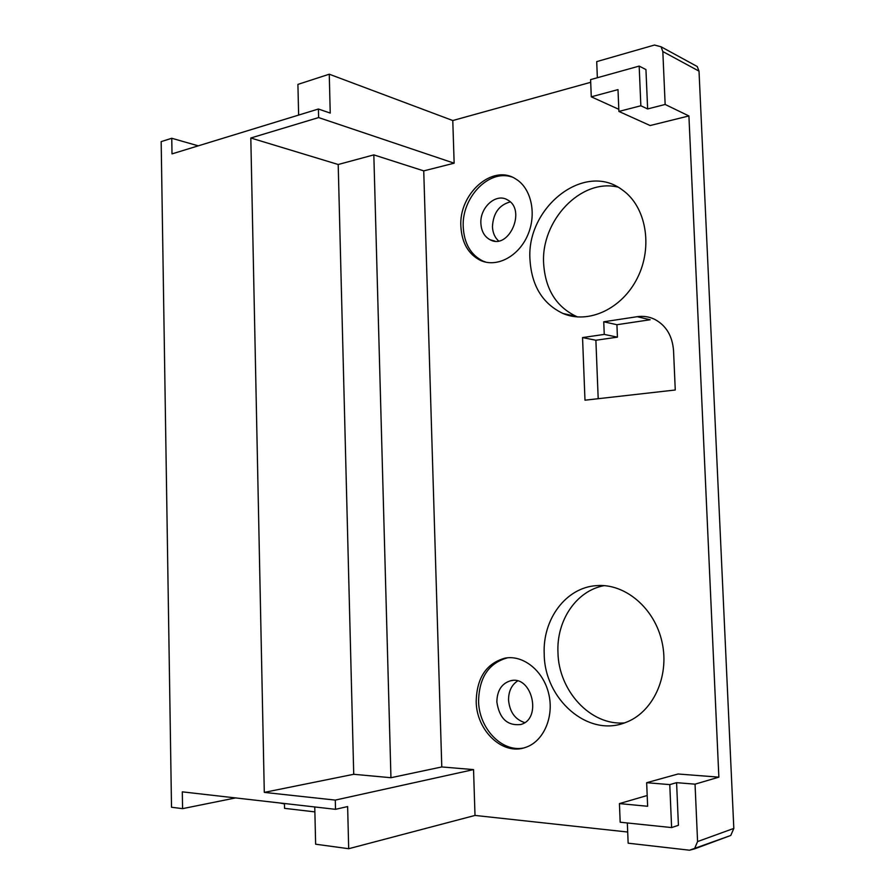 <?xml version="1.0" encoding="UTF-8"?>
<svg xmlns="http://www.w3.org/2000/svg" width="895" height="895" viewBox="0 0 895 895"><rect width="100%" height="100%" fill="white"/><g stroke="black" fill="none" stroke-linecap="round" stroke-linejoin="round"><path stroke-width="1.34" d="M584.983 400.199L675.266 389.996L673.543 350.627C672.391 335.893 666.104 325.456 654.659 319.325C666.104 325.456 672.391 335.893 673.543 350.627L675.266 389.996L584.983 400.199L582.544 337.572L604.248 334.406L603.745 321.786L637.195 316.696C643.304 315.801 649.121 316.673 654.659 319.325C649.121 316.673 643.304 315.801 637.195 316.696L603.745 321.786L616.923 324.717L650.128 319.75L637.195 316.696L650.128 319.75L616.923 324.717L617.427 337.158L616.923 324.717L603.745 321.786L604.248 334.406L617.427 337.158L595.88 340.245L617.427 337.158L604.248 334.406L582.544 337.572L595.88 340.245L598.196 398.711L595.88 340.245L582.544 337.572L584.983 400.199M423.738 170.889L454.145 163.192L318.62 117.569L250.813 137.998L318.62 117.569L318.407 109.022L172.008 153.884L171.762 138.266L172.008 153.884L318.407 109.022L318.62 117.569L454.145 163.192L452.781 120.534L590.711 82.306L452.781 120.534L329.259 74.207L330.233 113.083L318.407 109.022L330.233 113.083L329.259 74.207L297.912 84.398L298.628 115.075L297.912 84.398L329.259 74.207L452.781 120.534L454.145 163.192L423.738 170.889L373.83 154.88L390.947 777.721L373.83 154.88L338.198 164.501L250.813 137.998L264.293 792.388L335.289 800.096L335.513 809.326L182.311 791.851L182.58 808.644L182.311 791.851L335.513 809.326L335.289 800.096L473.544 769.599L335.289 800.096L264.293 792.388L250.813 137.998L338.198 164.501L373.83 154.88L423.738 170.889L441.783 766.948L473.544 769.599L475.01 815.434L348.692 848.717L347.629 806.563L335.513 809.326L347.629 806.563L348.692 848.717L315.633 844.209L314.76 806.954L315.633 844.209L348.692 848.717L475.01 815.434L473.544 769.599L441.783 766.948L390.947 777.721L353.726 774.287L264.293 792.388L353.726 774.287L338.198 164.501L353.726 774.287L390.947 777.721L441.783 766.948L423.738 170.889M627.697 832.026L475.01 815.434L627.697 832.026M718.864 777.151L678.052 773.996L646.66 782.7L669.773 784.613L676.586 782.666L669.773 784.613L671.608 827.573L669.773 784.613L646.66 782.7L647.633 806.272L619.429 803.598L647.197 795.51L619.429 803.598L647.633 806.272L646.66 782.7L678.052 773.996L718.864 777.151L695.046 784.165L676.586 782.666L678.421 825.291L671.608 827.573L620.179 822.225L619.429 803.598L620.179 822.225L671.608 827.573L678.421 825.291L676.586 782.666L695.046 784.165L697.574 841.568L695.046 784.165L718.864 777.151L688.915 115.947L650.117 125.535L618.904 111.439L640.854 105.767L647.633 108.944L640.854 105.767L639.164 66.096L640.854 105.767L618.904 111.439L617.997 89.612L591.282 96.817L618.814 109.313L591.282 96.817L617.997 89.612L618.904 111.439L650.117 125.535L688.915 115.947L665.153 104.469L647.633 108.944L645.944 69.564L639.164 66.096L590.599 79.621L591.282 96.817L590.599 79.621L639.164 66.096L645.944 69.564L647.633 108.944L665.153 104.469L662.826 51.541L661.036 46.764L654.48 45.041L596.708 61.621L597.357 77.742L596.708 61.621L654.48 45.041L661.036 46.764L662.826 51.541L665.153 104.469L688.915 115.947L718.864 777.151M460.88 226.547C458.598 193.891 492.451 163.461 515.8 179C531.451 188.274 537 214.431 527.547 235.542C518.283 256.753 496.602 267.84 480.514 260.434C468.421 254.292 461.876 243.004 460.88 226.547C458.598 193.891 492.451 163.461 515.8 179C531.451 188.274 537 214.431 527.547 235.542C518.283 256.753 496.602 267.84 480.514 260.434C468.421 254.292 461.876 243.004 460.88 226.547M530.008 259.998C525.857 207.897 584.379 160.697 622.517 190.064C646.089 206.577 653.149 246.606 637.509 277.741C622.115 309.032 588.284 324.382 562.977 313.485C542.694 303.774 531.708 285.941 530.008 259.998C525.857 207.897 584.379 160.697 622.517 190.064C646.089 206.577 653.149 246.606 637.509 277.741C622.115 309.032 588.284 324.382 562.977 313.485C542.694 303.774 531.708 285.941 530.008 259.998M544.216 654.2C542.437 619.329 565.897 587.534 596.394 585.643C624.889 583.126 654.782 608.018 662.121 642.487C669.74 676.9 652.6 713.091 624.945 722.746C587.422 737.446 544.462 698.805 544.216 654.2C542.437 619.329 565.897 587.534 596.394 585.643C624.889 583.126 654.782 608.018 662.121 642.487C669.74 676.9 652.6 713.091 624.945 722.746C587.422 737.446 544.462 698.805 544.216 654.2M476.196 701.49C476.744 677.895 486.321 663.452 504.903 658.161C523.038 654.603 543.265 670.556 548.702 693.692C554.352 716.761 543.623 741.44 525.712 747.347C502.8 756.006 476.33 730.588 476.196 701.49C476.744 677.895 486.321 663.452 504.903 658.161C523.038 654.603 543.265 670.556 548.702 693.692C554.352 716.761 543.623 741.44 525.712 747.347C502.8 756.006 476.33 730.588 476.196 701.49M284.453 803.9L279.777 802.972L284.453 803.9M689.519 850.205L628.145 843.191L627.328 822.975L628.145 843.191L689.519 850.205L694.442 848.919L697.574 841.568L733.822 828.412L699.017 71.141L662.826 51.541L699.017 71.141L697.25 66.532L699.017 71.141L733.822 828.412L730.779 835.46L694.442 848.919L697.574 841.568L733.822 828.412L730.779 835.46L689.519 850.205M284.543 808.342L314.872 811.888L284.543 808.342L284.442 803.497L284.543 808.342M492.451 226.737C493.179 213.245 499.097 204.966 510.206 201.912C499.097 204.966 493.179 213.245 492.451 226.737C492.753 232.745 494.778 237.477 498.56 240.912C494.778 237.477 492.753 232.745 492.451 226.737M543.645 263.645C540.793 221.043 580.497 178.172 617.74 187.044C580.497 178.172 540.793 221.043 543.645 263.645C545.346 289.242 556.276 306.851 576.436 316.461C556.276 306.851 545.346 289.242 543.645 263.645M577.722 316.975L576.436 316.461L577.722 316.975M508.55 700.069C508.528 691.421 511.504 685.067 517.511 680.983C511.504 685.067 508.528 691.421 508.55 700.069C509.68 711.95 515.061 719.457 524.683 722.601C515.061 719.457 509.68 711.95 508.55 700.069M557.965 652.533C556.377 620.392 576.469 590.555 604.215 585.643C576.469 590.555 556.377 620.392 557.965 652.533C558.536 690.671 590.521 725.934 624.565 722.88C590.521 725.934 558.536 690.671 557.965 652.533M496.859 701.948C497.094 690.638 501.614 683.601 510.407 680.804C531.954 674.673 542.538 719.144 520.61 724.536C507.241 725.923 499.32 718.394 496.859 701.948C497.094 690.638 501.614 683.601 510.407 680.804C531.954 674.673 542.538 719.144 520.61 724.536C507.241 725.923 499.32 718.394 496.859 701.948M478.579 701.121C479.127 677.571 488.692 663.161 507.264 657.881L507.912 657.769L507.264 657.881C488.692 663.161 479.127 677.571 478.579 701.121C478.825 727.948 501.435 752.359 523.407 748.03C501.435 752.359 478.825 727.948 478.579 701.121M171.516 807.256L161.167 141.623L171.762 138.266L198.265 145.84L171.762 138.266L161.167 141.623L171.516 807.256L182.58 808.644L235.575 797.926L182.58 808.644L171.516 807.256M480.883 223.392C479.787 207.472 496.087 192.761 507.431 199.865C526.786 209.564 508.886 250.287 490.124 239.782C484.441 236.705 481.365 231.246 480.883 223.392C479.787 207.472 496.087 192.761 507.431 199.865C526.786 209.564 508.886 250.287 490.124 239.782C484.441 236.705 481.365 231.246 480.883 223.392M463.241 227.207C461.406 198.131 488.368 169.177 511.537 176.886C488.368 169.177 461.406 198.131 463.241 227.207C464.236 243.63 470.77 254.896 482.864 261.027C470.77 254.896 464.236 243.63 463.241 227.207M486.108 262.235L482.864 261.027L486.108 262.235M596.394 585.643L598.598 585.52L596.394 585.643M510.407 680.804L512.622 680.491L510.407 680.804M504.903 658.161L507.264 657.881L504.903 658.161M562.977 313.485L576.436 316.461L562.977 313.485M490.124 239.782L494.823 241.079L490.124 239.782M480.514 260.434L482.864 261.027L480.514 260.434M697.25 66.532L661.036 46.764L697.25 66.532"/></g></svg>
